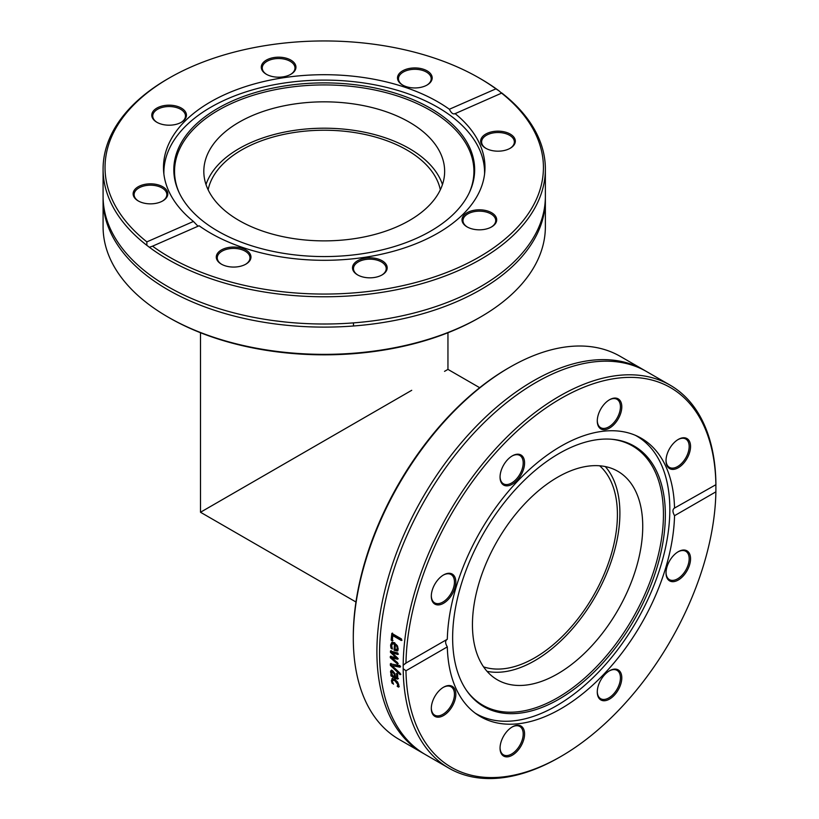 <?xml version="1.0" encoding="UTF-8"?>
<svg xmlns="http://www.w3.org/2000/svg" width="819" height="819" viewBox="0 0 819 819"><rect width="100%" height="100%" fill="white"/><g stroke="black" fill="none" stroke-linecap="round" stroke-linejoin="round"><path stroke-width="1.23" d="M509.674 367.322L508.292 368.11A219.195 126.556 120 0 0 353.296 636.578L353.296 638.165A221.15 127.682 -60 0 1 509.674 367.322A221.15 127.682 -60 0 1 620.249 356.367L643.847 369.983A221.15 127.682 120 0 0 446.396 461.527A221.15 127.682 120 0 0 388.8 714.014A221.15 127.682 120 0 0 422.696 753.03A221.15 127.682 120 0 0 424.047 753.787M422.696 753.03L399.099 739.403A221.15 127.682 -60 0 1 365.202 700.399A221.15 127.682 -60 0 1 353.296 638.165M645.177 370.772A221.15 127.682 120 0 0 643.847 369.983M403.183 668.673L403.183 665.243L405.968 663.124A219.195 126.556 -60 0 1 560.923 398.495A219.195 126.556 -60 0 1 715.888 484.193L715.888 491.83A219.195 126.556 -60 0 1 560.933 756.449A219.195 126.556 -60 0 1 405.968 670.761L403.183 668.673A221.15 127.682 120 0 0 415.079 729.186A221.15 127.682 120 0 0 448.976 768.202A221.15 127.682 120 0 0 559.551 757.247L560.933 756.449M715.888 491.83L674.539 515.694C672.43 511.865 672.43 509.316 674.539 508.056L715.919 484.684A221.15 127.682 120 0 0 670.126 385.155A221.15 127.682 120 0 0 500.389 443.683A221.15 127.682 120 0 0 403.183 665.243M670.126 385.155L646.529 371.539A221.15 127.682 120 0 0 449.078 463.083A221.15 127.682 120 0 0 391.482 715.571A221.15 127.682 120 0 0 425.378 754.575L448.976 768.202M400.112 673.259A221.15 127.682 120 0 0 400.174 674.723L390.387 665.407A221.15 127.682 -60 0 1 390.346 663.84L399.948 665.591A221.15 127.682 120 0 0 399.959 667.178L392.004 665.612L400.112 673.259M392.301 640.837L391.154 640.171A221.15 127.682 -60 0 1 391.84 633.374L401.484 638.943A221.15 127.682 120 0 0 401.31 640.509L392.803 635.605A221.15 127.682 120 0 0 392.301 640.837M390.724 646.713L390.622 644.962L391.932 642.239L394.697 642.741L398.249 648.996L397.287 651.033L394.093 650.173A221.15 127.682 -60 0 1 394.492 644.184L392.536 643.816L391.687 645.556L392.393 648.935A221.15 127.682 120 0 0 392.383 649.027L391.062 648.259L390.724 646.713L391.41 646.365L392.291 642.116M397.543 662.632A221.15 127.682 120 0 0 397.543 664.055L390.315 657.749A221.15 127.682 -60 0 1 390.325 656.439L395.946 657.596L390.428 652.313A221.15 127.682 -60 0 1 390.468 651.003L397.809 652.989A221.15 127.682 120 0 0 397.737 654.483L392.076 652.763L397.614 658.005A221.15 127.682 120 0 0 397.584 659.193L391.953 658.005L397.543 662.632M397.778 679.002L395.925 678.756L390.98 675.9A221.15 127.682 -60 0 1 390.868 674.559L391.636 675.01L390.479 671.846L391.021 670.485L392.639 670.72L394.84 673.423L395.628 677.313L396.918 677.538L396.427 673.617A221.15 127.682 -60 0 1 396.416 673.535L397.665 674.252L397.665 679.094M395.864 677.446L397.604 677.078L397.113 673.167M391.646 682.176L391.953 678.695L394.697 679.309L397.604 681.951L398.873 685.155L398.587 687.121L397.225 686.332A221.15 127.682 -60 0 1 397.215 686.261L397.809 684.52L394.83 680.681L392.68 680.231L392.362 681.377L393.509 684.121A221.15 127.682 120 0 0 393.519 684.193L391.646 682.176L392.321 681.674L392.639 678.214M405.077 663.574L447.307 639.25C445.075 640.581 445.075 643.12 447.307 646.887L405.968 670.761M400.645 666.768L392.004 665.612M400.86 674.283L391.072 664.987L391.032 663.421M391.072 664.987L390.387 665.407M392.987 640.519L391.84 639.864L392.526 633.097M401.996 640.223L393.489 635.309L392.803 635.605M391.84 639.864L391.154 640.171M397.276 649.303L397.942 648.003L397.491 645.945L396.099 644.399L395.413 644.717A221.15 127.682 120 0 0 395.106 649.293L396.775 649.549M396.591 649.641L397.256 648.331L396.805 646.263L395.413 644.717M397.491 645.945L396.805 646.263M392.076 648.095L391.41 646.365M397.983 650.685L394.789 649.825L395.178 643.857L392.905 643.714M391.748 647.911L391.062 648.259M395.178 643.857L394.492 644.184M394.789 649.825L394.093 650.173M398.28 658.814L391.953 658.005M398.423 654.125L392.076 652.763M395.946 657.596L396.631 657.227L391.113 651.944L391.165 650.634M398.229 663.656L391.001 657.36L391.011 656.06M391.113 651.944L390.428 652.313M391.001 657.36L390.315 657.749M391.636 672.983L392.649 675.593L394.656 676.75L394.195 674.18L392.803 672.174L391.636 672.983L393.489 671.723L392.332 672.522M393.489 671.723L394.881 673.72L395.342 676.289L394.656 676.75M398.464 678.541L396.611 678.286L391.666 675.429L391.554 674.098M396.55 676.985L397.604 677.078L396.55 676.985M391.687 673.331L391.175 671.396L391.707 670.034M392.147 674.661L391.636 675.01M391.666 675.429L390.98 675.9M391.636 673.218L390.95 673.679M392.147 683.404L392.833 682.903L392.321 681.674M399.273 686.619L397.911 685.831L398.495 684.029L395.516 680.2L392.68 680.231M398.331 685.186L397.645 685.687M397.901 685.759L397.215 686.261M397.911 685.831L397.225 686.332M674.109 508.241L674.539 508.056A160.749 92.803 120 0 0 641.297 438.267A160.749 92.803 120 0 0 518.959 479.729A160.749 92.803 120 0 0 447.307 639.25M447.307 646.887A160.749 92.803 120 0 0 455.917 688.329A160.749 92.803 120 0 0 480.558 716.686A160.749 92.803 120 0 0 602.897 675.225A160.749 92.803 120 0 0 674.539 515.694M500.982 742.178A17.342 10.012 120 0 0 500.051 748.136A17.342 10.012 120 0 0 512.315 755.21A17.342 10.012 120 0 0 524.58 733.978A17.342 10.012 120 0 0 512.315 726.893A17.342 10.012 120 0 0 500.982 742.178M673.597 581.644A17.342 10.012 120 0 0 690.315 561.67A17.342 10.012 120 0 0 678.286 551.689A17.342 10.012 120 0 0 666.021 572.931A17.342 10.012 120 0 0 673.597 581.644M598.208 696.887A17.342 10.012 120 0 0 612.714 696.764A17.342 10.012 120 0 0 621.693 676.054A17.342 10.012 120 0 0 609.541 670.761A17.342 10.012 120 0 0 597.276 692.004A17.342 10.012 120 0 0 598.208 696.887M438.871 690.99A17.342 10.012 120 0 0 431.306 708.445A17.342 10.012 120 0 0 443.57 715.519A17.342 10.012 120 0 0 455.835 694.287A17.342 10.012 120 0 0 443.57 687.202A17.342 10.012 120 0 0 438.871 690.99M511.967 727.108A16.37 9.449 -60 0 1 519.809 726.484A16.37 9.449 -60 0 1 522.317 739.598A16.37 9.449 -60 0 1 503.439 754.831A16.37 9.449 -60 0 1 500.061 747.727M443.222 687.407A16.37 9.449 -60 0 1 451.064 686.793A16.37 9.449 -60 0 1 447.307 710.759A16.37 9.449 -60 0 1 434.694 715.141A16.37 9.449 -60 0 1 431.316 708.036M443.222 575.143A16.37 9.449 -60 0 1 447.307 573.802A16.37 9.449 -60 0 1 451.064 574.529A16.37 9.449 -60 0 1 452.497 590.571A16.37 9.449 -60 0 1 438.452 603.603A16.37 9.449 -60 0 1 434.694 602.876A16.37 9.449 -60 0 1 431.316 595.771M511.967 456.07A16.37 9.449 -60 0 1 519.809 455.456A16.37 9.449 -60 0 1 522.317 458.343A16.37 9.449 -60 0 1 518.058 477.027A16.37 9.449 -60 0 1 503.439 483.804A16.37 9.449 -60 0 1 500.931 480.917A16.37 9.449 -60 0 1 500.061 476.699M609.193 399.938A16.37 9.449 -60 0 1 617.035 399.324A16.37 9.449 -60 0 1 619.543 412.438A16.37 9.449 -60 0 1 600.665 427.672A16.37 9.449 -60 0 1 597.286 420.567M677.937 439.639A16.37 9.449 -60 0 1 685.779 439.015A16.37 9.449 -60 0 1 682.022 462.981A16.37 9.449 -60 0 1 669.41 467.362A16.37 9.449 -60 0 1 666.031 460.258M677.937 551.904A16.37 9.449 -60 0 1 682.022 550.552A16.37 9.449 -60 0 1 685.779 551.279A16.37 9.449 -60 0 1 687.223 567.321A16.37 9.449 -60 0 1 673.167 580.354A16.37 9.449 -60 0 1 669.41 579.627A16.37 9.449 -60 0 1 666.031 572.522M523.648 458.067A17.342 10.012 120 0 0 512.315 455.866A17.342 10.012 120 0 0 500.051 477.108A17.342 10.012 120 0 0 514.711 482.534A17.342 10.012 120 0 0 523.648 458.067M682.974 463.953A17.342 10.012 120 0 0 690.315 443.878A17.342 10.012 120 0 0 678.286 439.424A17.342 10.012 120 0 0 666.021 460.667A17.342 10.012 120 0 0 682.974 463.953M620.863 412.776A17.342 10.012 120 0 0 609.541 399.733A17.342 10.012 120 0 0 597.276 420.976A17.342 10.012 120 0 0 607.145 429.166A17.342 10.012 120 0 0 620.863 412.776M448.259 573.31A17.342 10.012 120 0 0 443.57 574.938A17.342 10.012 120 0 0 431.306 596.181A17.342 10.012 120 0 0 441.963 604.064A17.342 10.012 120 0 0 455.415 585.923A17.342 10.012 120 0 0 448.259 573.31M609.193 670.976A16.37 9.449 -60 0 1 617.035 670.351A16.37 9.449 -60 0 1 619.543 673.238A16.37 9.449 -60 0 1 615.284 691.922A16.37 9.449 -60 0 1 600.665 698.699A16.37 9.449 -60 0 1 598.157 695.812A16.37 9.449 -60 0 1 597.286 691.594M475.03 713.021A160.36 92.578 120 0 0 476.259 713.759A160.36 92.578 120 0 0 571.805 695.73A160.36 92.578 120 0 0 663.902 554.617A160.36 92.578 120 0 0 636.619 436.015A160.36 92.578 120 0 0 635.37 435.309M544.584 463.001A150.42 86.845 120 0 0 466.963 691.062A150.42 86.845 120 0 0 573.413 689.721A150.42 86.845 120 0 0 663.349 539.854A150.42 86.845 120 0 0 612.315 439.312A150.42 86.845 120 0 0 544.584 463.001M466.492 690.376A149.693 86.425 120 0 0 571.938 688.369A149.693 86.425 120 0 0 661.353 539.823A149.693 86.425 120 0 0 611.486 439.24M569.133 666.297A120.413 69.523 120 0 0 638.288 560.329A120.413 69.523 120 0 0 617.802 471.273A120.413 69.523 120 0 0 546.048 484.807A120.413 69.523 120 0 0 476.893 590.775A120.413 69.523 120 0 0 497.389 679.831A120.413 69.523 120 0 0 569.133 666.297M487.059 671.345A120.413 69.523 120 0 0 546.293 653.112A120.413 69.523 120 0 0 605.282 466.564M167.854 316.963L169.236 317.762A219.195 126.556 0 0 0 213.677 337.551A219.195 126.556 0 0 0 479.228 317.762L480.61 316.963A221.15 127.682 180 0 1 212.694 336.937A221.15 127.682 180 0 1 167.854 316.963A221.15 127.682 180 0 1 103.081 226.689L103.081 199.437A221.15 127.682 0 0 0 212.694 309.684A221.15 127.682 0 0 0 434.316 310.176A221.15 127.682 0 0 0 545.372 199.437A221.15 127.682 0 0 0 545.362 197.891M545.372 199.437L545.372 226.689A221.15 127.682 180 0 1 480.61 316.963M103.102 197.891A221.15 127.682 0 0 0 103.081 199.437M169.236 78.02L167.854 78.808A221.15 127.682 0 0 0 103.081 169.093A221.15 127.682 0 0 0 146.847 245.342L146.867 241.871A219.195 126.556 180 0 1 169.236 78.02A219.195 126.556 180 0 1 479.228 78.02A219.195 126.556 180 0 1 495.935 88.841L499.078 90.919A221.15 127.682 0 0 0 480.61 78.808L479.228 78.02M499.078 90.919L501.597 93.141L454.565 113.882M149.386 247.266A221.15 127.682 0 0 0 395.782 289.906A221.15 127.682 0 0 0 545.372 169.093A221.15 127.682 0 0 0 501.617 92.854L501.597 93.141A219.195 126.556 180 0 1 456.787 268.294A219.195 126.556 180 0 1 152.529 246.171L149.386 247.266L146.847 245.342M103.081 169.093L103.081 196.335A221.15 127.682 0 0 0 212.694 306.582A221.15 127.682 0 0 0 285.524 322.041A221.15 127.682 0 0 0 545.372 196.335L545.372 169.093M152.529 246.171L199.089 225.757A160.749 92.803 0 0 0 377.723 255.016A160.749 92.803 0 0 0 484.971 167.506A160.749 92.803 0 0 0 455.026 113.554C453.204 114.599 451.32 113.165 449.365 109.255L495.935 88.841M146.867 241.871L193.438 221.458L198.003 226.228M449.365 109.255A160.749 92.803 0 0 0 405.303 87.367A160.749 92.803 0 0 0 244.205 87.019A160.749 92.803 0 0 0 163.483 167.506A160.749 92.803 0 0 0 193.438 221.458M295.383 64.64A17.342 10.012 0 0 0 269.983 58.507A17.342 10.012 0 0 0 266.349 74.263A17.342 10.012 0 0 0 290.878 74.263A17.342 10.012 0 0 0 295.383 64.64M146.069 184.152A17.342 10.012 0 0 0 133.732 191.226A17.342 10.012 0 0 0 138.206 200.921A17.342 10.012 0 0 0 162.735 200.921A17.342 10.012 0 0 0 165.51 188.851A17.342 10.012 0 0 0 146.069 184.152M177.856 106.542A17.342 10.012 0 0 0 155.375 109.081A17.342 10.012 0 0 0 156.849 122.266A17.342 10.012 0 0 0 181.368 122.266A17.342 10.012 0 0 0 177.856 106.542M429.811 82.995A17.342 10.012 0 0 0 424.836 69.758A17.342 10.012 0 0 0 401.576 71.499A17.342 10.012 0 0 0 402.579 85.022A17.342 10.012 0 0 0 427.098 85.022A17.342 10.012 0 0 0 429.811 82.995M266.707 74.468A16.37 9.449 180 0 1 262.786 70.383A16.37 9.449 180 0 1 262.244 67.977A16.37 9.449 180 0 1 276.515 58.61A16.37 9.449 180 0 1 294.441 65.581A16.37 9.449 180 0 1 294.983 67.977A16.37 9.449 180 0 1 290.52 74.468M402.928 85.227A16.37 9.449 180 0 1 398.474 78.737A16.37 9.449 180 0 1 400.706 73.976A16.37 9.449 180 0 1 419.113 69.615A16.37 9.449 180 0 1 431.203 78.737A16.37 9.449 180 0 1 428.972 83.507A16.37 9.449 180 0 1 426.75 85.227M486.077 148.444A16.37 9.449 180 0 1 481.623 141.963A16.37 9.449 180 0 1 493.826 132.821A16.37 9.449 180 0 1 514.352 141.963A16.37 9.449 180 0 1 509.899 148.444M467.444 227.088A16.37 9.449 180 0 1 462.981 220.608A16.37 9.449 180 0 1 471.201 212.418A16.37 9.449 180 0 1 487.602 212.449A16.37 9.449 180 0 1 495.72 220.608A16.37 9.449 180 0 1 491.257 227.088M357.944 275.102A16.37 9.449 180 0 1 354.013 271.017A16.37 9.449 180 0 1 353.48 268.612A16.37 9.449 180 0 1 367.751 259.244A16.37 9.449 180 0 1 385.677 266.216A16.37 9.449 180 0 1 386.21 268.612A16.37 9.449 180 0 1 381.756 275.102M221.714 264.342A16.37 9.449 180 0 1 217.26 257.852A16.37 9.449 180 0 1 219.492 253.091A16.37 9.449 180 0 1 237.899 248.741A16.37 9.449 180 0 1 249.99 257.852A16.37 9.449 180 0 1 247.758 262.623A16.37 9.449 180 0 1 245.526 264.342M138.565 201.116A16.37 9.449 180 0 1 134.111 194.635A16.37 9.449 180 0 1 146.314 185.493A16.37 9.449 180 0 1 166.841 194.635A16.37 9.449 180 0 1 162.377 201.116M470.608 228.46A17.342 10.012 0 0 0 491.615 226.894A17.342 10.012 0 0 0 491.615 212.735A17.342 10.012 0 0 0 467.086 212.735A17.342 10.012 0 0 0 467.086 226.894A17.342 10.012 0 0 0 470.608 228.46M218.653 252.017A17.342 10.012 0 0 0 221.355 264.138A17.342 10.012 0 0 0 245.884 264.138A17.342 10.012 0 0 0 244.216 249.13A17.342 10.012 0 0 0 218.653 252.017M353.071 270.362A17.342 10.012 0 0 0 357.586 274.897A17.342 10.012 0 0 0 382.115 274.897A17.342 10.012 0 0 0 374.375 258.159A17.342 10.012 0 0 0 353.071 270.362M502.395 150.85A17.342 10.012 0 0 0 510.247 148.249A17.342 10.012 0 0 0 510.247 134.091A17.342 10.012 0 0 0 485.728 134.091A17.342 10.012 0 0 0 485.728 148.249A17.342 10.012 0 0 0 502.395 150.85M157.197 122.471A16.37 9.449 180 0 1 152.743 115.991A16.37 9.449 180 0 1 160.964 107.791A16.37 9.449 180 0 1 177.365 107.832A16.37 9.449 180 0 1 185.473 115.991A16.37 9.449 180 0 1 181.019 122.471M484.572 174.119A160.36 92.578 0 0 0 484.582 172.686A160.36 92.578 0 0 0 385.595 87.152A160.36 92.578 0 0 0 210.841 107.217A160.36 92.578 0 0 0 163.872 172.686A160.36 92.578 0 0 0 163.892 174.119M430.589 231.142A150.42 86.845 0 0 0 469.584 192.076A150.42 86.845 0 0 0 399.344 94.492A150.42 86.845 0 0 0 217.864 108.323A150.42 86.845 0 0 0 178.88 192.076A150.42 86.845 0 0 0 285.186 253.593A150.42 86.845 0 0 0 430.589 231.142M469.226 192.834A149.693 86.425 0 0 0 398.392 96.284A149.693 86.425 0 0 0 218.376 110.237A149.693 86.425 0 0 0 179.238 192.834M239.087 122.195A120.413 69.523 0 0 0 203.818 171.355A120.413 69.523 0 0 0 278.153 235.585A120.413 69.523 0 0 0 409.377 220.516A120.413 69.523 0 0 0 444.645 171.355A120.413 69.523 0 0 0 370.311 107.125A120.413 69.523 0 0 0 239.087 122.195M442.455 184.541A120.413 69.523 0 0 0 359.5 131.255A120.413 69.523 0 0 0 239.087 148.577A120.413 69.523 0 0 0 205.999 184.541M411.722 390.305L200.501 512.254L411.722 390.305M599.662 465.786A116.902 67.496 -60 0 1 609.131 561.076A116.902 67.496 -60 0 1 534.746 657.811A116.902 67.496 -60 0 1 483.568 666.871M479.688 387.704L447.952 369.389L444.533 371.355M208.139 189.803A116.902 67.496 180 0 1 241.564 150A116.902 67.496 180 0 1 362.53 133.958A116.902 67.496 180 0 1 440.325 189.803M397.942 648.003L397.256 648.331M391.308 644.625L390.622 644.962M395.444 650.204L394.758 650.552M394.881 673.72L394.195 674.18M396.611 678.286L395.925 678.756M397.747 675.818L397.061 676.279M391.175 671.396L390.479 671.846M391.994 680.302L391.308 680.794M395.516 680.2L394.83 680.681M398.495 684.029L397.809 684.52M393.222 643.488L392.536 643.816M392.588 671.57L391.902 672.01M397.512 677.17L396.816 677.63M475.153 713.114L476.259 713.759M635.513 435.37L636.619 436.015M353.48 325.993L353.48 322.891M273.321 320.587L285.524 322.041M484.582 173.966L484.582 172.686M163.872 173.966L163.872 172.686M200.501 332.739L200.501 512.254L355.968 602.006M447.952 369.389L447.952 332.739"/></g></svg>
